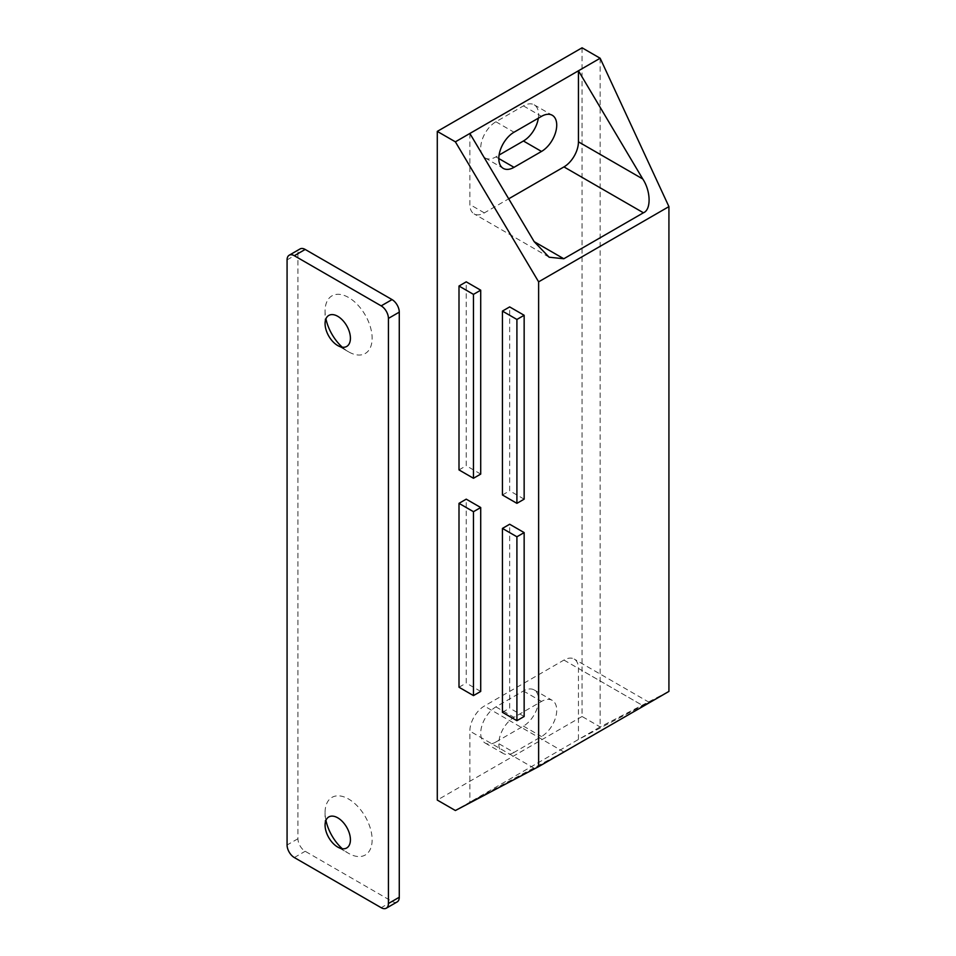 <?xml version="1.0" encoding="UTF-8"?>
<svg xmlns="http://www.w3.org/2000/svg" width="956" height="956" viewBox="0 0 956 956"><rect width="100%" height="100%" fill="white"/><g stroke="black" fill="none" stroke-linecap="round" stroke-linejoin="round"><path stroke-width="0.72" stroke-dasharray="4.78 3.58" d="M342.32 347.231A33.269 19.204 -120 0 0 348.605 351.844A33.269 19.204 -120 0 0 372.135 338.257A33.269 19.204 -120 0 0 348.605 297.507A33.269 19.204 -120 0 0 325.076 311.094A33.269 19.204 -120 0 0 325.936 318.85M348.605 351.844L337.755 345.57L348.605 351.844M325.936 820.368A33.269 19.204 60 0 1 325.076 812.612A33.269 19.204 60 0 1 348.605 799.037A33.269 19.204 60 0 1 372.135 839.774A33.269 19.204 60 0 1 348.605 853.361L337.743 847.088L348.605 853.361A33.269 19.204 60 0 1 342.32 848.749M397.158 901.926A10.241 5.915 60 0 1 392.044 901.424L305.179 851.27A10.241 5.915 60 0 1 297.937 838.735L297.937 253.627A10.241 5.915 60 0 1 300.053 248.942M600.153 58.244L600.153 726.942L469.862 802.168L563.801 751.918L643.424 705.946C651.191 701.417 650.976 701.286 642.767 705.564L578.44 739.478L578.44 668.435A20.47 11.819 120 0 0 574.197 659.054A20.47 11.819 120 0 0 563.956 660.07L484.334 706.042A20.47 11.819 120 0 0 469.862 731.113L469.862 802.168L455.379 810.521M563.956 660.07L643.424 705.946C651.191 701.417 650.976 701.286 642.767 705.564L578.44 668.435M582.061 47.8L582.061 716.486L600.153 726.942L668.925 691.415M524.151 499.163L509.668 490.81L509.668 306.912M480.713 474.092L466.241 465.727L466.241 281.841M524.151 716.486L509.668 708.133L509.668 524.246M480.713 691.415L466.241 683.062L466.241 499.163M582.061 716.486L437.286 800.076M495.913 741.987L523.422 726.106A21.498 12.416 120 0 0 537.463 707.165A21.498 12.416 120 0 0 534.177 689.933A21.498 12.416 120 0 0 523.422 690.997L495.913 706.878A21.498 12.416 120 0 0 481.872 725.819A21.498 12.416 120 0 0 485.17 743.051A21.498 12.416 120 0 0 495.913 741.987L514.017 752.432L541.514 736.55A21.498 12.416 120 0 0 555.567 717.609A21.498 12.416 120 0 0 552.269 700.378A21.498 12.416 120 0 0 541.514 701.441L514.017 717.323A21.498 12.416 120 0 0 499.964 736.275A21.498 12.416 120 0 0 503.262 753.495A21.498 12.416 120 0 0 514.017 752.432M538.348 118.174A21.498 12.416 120 0 0 534.177 104.825A21.498 12.416 120 0 0 523.422 105.889L495.913 121.771A21.498 12.416 120 0 0 481.872 140.723A21.498 12.416 120 0 0 485.17 157.943A21.498 12.416 120 0 0 495.913 156.88L499.092 155.051M469.862 133.47L469.862 204.524A20.47 11.819 120 0 0 474.092 213.893A20.47 11.819 120 0 0 484.334 212.877L508.7 198.812M459 687.233L466.241 683.062M502.426 712.316L509.668 708.133M459 469.91L466.241 465.727M502.426 494.981L509.668 490.81M392.044 901.424L381.181 907.698M294.317 857.544L305.179 851.27M287.075 259.901L297.937 253.627M297.937 838.735L287.075 845.008M563.801 751.918L484.334 706.042M534.177 768.254L469.862 731.113M484.334 212.877L469.862 204.524M523.422 105.889L541.514 116.345M495.913 156.88L498.817 158.553M495.913 121.771L514.017 132.227M523.422 726.106L541.514 736.55M523.422 690.997L541.514 701.441M495.913 706.878L514.017 717.323M325.076 323.63L325.076 311.094M325.076 825.148L325.076 812.612M649.232 702.373L574.197 659.054M549.126 257.212L474.092 213.893M534.177 104.825L552.269 115.27M485.17 157.943L503.262 168.387M534.177 689.933L552.269 700.378M485.17 743.051L503.262 753.495"/><path stroke-width="1.43" d="M325.936 318.85A33.269 19.204 -120 0 0 342.32 347.231M337.755 316.317A17.913 10.349 -120 0 0 325.076 323.63A17.913 10.349 -120 0 0 337.743 345.57A17.913 10.349 -120 0 0 337.755 345.57A17.913 10.349 -120 0 0 350.422 338.257A17.913 10.349 -120 0 0 337.755 316.317M337.755 817.834A17.913 10.349 60 0 1 350.422 839.774A17.913 10.349 60 0 1 337.755 847.088A17.913 10.349 60 0 1 337.743 847.088A17.913 10.349 60 0 1 325.076 825.148A17.913 10.349 60 0 1 337.755 817.834M342.32 848.749A33.269 19.204 60 0 1 325.936 820.368M305.179 249.444L294.317 255.718A10.241 5.915 -120 0 0 289.202 255.216L300.053 248.942A10.241 5.915 60 0 1 305.179 249.444L392.044 299.598A10.241 5.915 60 0 1 399.273 312.134L399.273 897.242A10.241 5.915 60 0 1 397.158 901.926L386.296 908.2A10.241 5.915 -120 0 0 388.423 903.516L399.273 897.242M399.273 312.134L388.423 318.408L388.423 903.516M388.423 318.408A10.241 5.915 -120 0 0 381.181 305.872L392.044 299.598M294.317 255.718L381.181 305.872M289.202 255.216A10.241 5.915 -120 0 0 287.075 259.901L287.075 845.008A10.241 5.915 -120 0 0 294.317 857.544L381.181 907.698A10.241 5.915 -120 0 0 386.296 908.2M668.925 206.616L600.153 58.244L578.44 70.792L642.767 178.975C650.905 191.188 651.263 209.794 643.424 212.782L563.801 258.753L549.126 257.212L534.177 241.665L469.862 133.47L455.379 141.835L538.622 281.841L538.622 766.64L668.925 691.415L668.925 206.616L538.622 281.841M600.153 58.244L582.061 47.8L437.286 131.39L437.286 800.076L455.379 810.521L538.622 766.64M509.668 306.912L524.151 315.277L524.151 499.163L516.909 503.346L502.426 494.981L502.426 311.094L509.668 306.912M466.241 281.841L480.713 290.194L480.713 474.092L473.471 478.275L459 469.91L459 286.023L466.241 281.841M509.668 524.246L524.151 532.6L524.151 716.486L516.909 720.669L502.426 712.316L502.426 528.417L509.668 524.246M466.241 499.163L480.713 507.528L480.713 691.415L473.471 695.598L459 687.233L459 503.346L466.241 499.163M437.286 131.39L455.379 141.835M508.7 198.812L563.956 166.906A20.47 11.819 120 0 0 578.44 141.835L578.44 70.792L469.862 133.47M499.092 155.051L523.422 140.998A21.498 12.416 120 0 0 538.348 118.174M541.514 116.345L514.017 132.227A21.498 12.416 120 0 0 499.964 151.168A21.498 12.416 120 0 0 503.262 168.387A21.498 12.416 120 0 0 514.017 167.324L541.514 151.442A21.498 12.416 120 0 0 555.567 132.502A21.498 12.416 120 0 0 552.269 115.27A21.498 12.416 120 0 0 541.514 116.345M459 503.346L473.471 511.699L480.713 507.528M473.471 511.699L473.471 695.598M502.426 528.417L516.909 536.782L524.151 532.6M516.909 536.782L516.909 720.669M459 286.023L473.471 294.376L480.713 290.194M473.471 294.376L473.471 478.275M502.426 311.094L516.909 319.459L524.151 315.277M516.909 319.459L516.909 503.346M642.767 178.975L578.44 141.835M563.801 258.753L534.189 241.665M643.424 212.782L563.956 166.906M523.422 140.998L541.514 151.442M498.817 158.553L514.017 167.324"/></g></svg>
